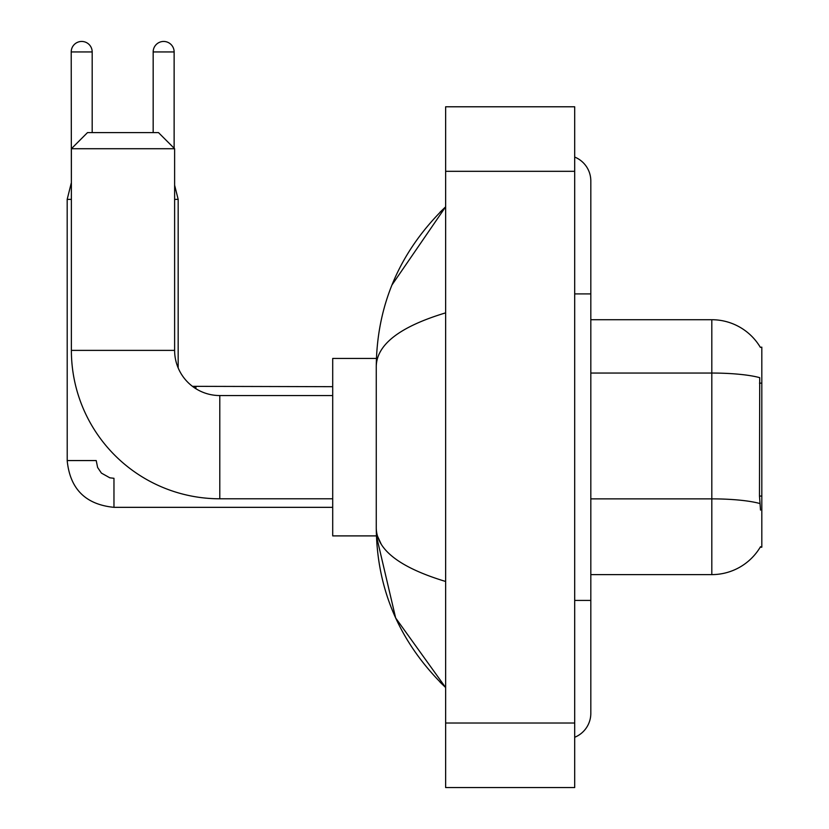 <?xml version="1.0" encoding="UTF-8"?>
<svg xmlns="http://www.w3.org/2000/svg" width="829" height="829" viewBox="0 0 829 829"><rect width="100%" height="100%" fill="white"/><g stroke="black" fill="none" stroke-linecap="round" stroke-linejoin="round"><path stroke-width="1.24" d="M590.818 574.611L711.81 574.611A56.465 56.465 0 0 0 760.514 546.705L760.234 547.181L761.82 547.181L761.82 347.154L760.348 347.351A56.465 56.465 0 0 0 711.81 319.725A56.465 56.465 0 0 1 760.234 347.154A56.465 56.465 0 0 0 711.81 319.725L590.818 319.725M760.514 510.084L759.478 496.063L759.716 377.661A56.465 9.803 180 0 0 711.81 373.05L711.81 319.725A56.465 56.465 0 0 1 760.348 347.351M195.913 388.718A45.17 45.17 0 0 1 192.504 386.366A45.17 45.17 0 0 0 195.913 388.718L195.913 386.677L192.452 386.335A45.17 45.17 0 0 1 178.173 367.931L178.173 199.385L174.618 199.385M332.709 386.677L192.452 386.335A45.17 45.17 0 0 1 178.173 367.931M332.709 498.789L219.789 498.789A148.412 148.412 0 0 1 71.377 350.377L71.377 148.723L87.511 132.599L158.484 132.599L174.618 148.723L71.377 148.723M219.789 498.789L219.789 395.547A45.17 45.17 0 0 1 174.618 350.377L174.618 148.723M376.407 358.439L332.709 358.439L332.709 535.897L376.407 535.897L395.64 617.947L445.639 687.531C400.075 643.304 376.957 590.186 376.262 528.156C376.78 549.865 399.91 567.637 445.639 581.471M71.377 183.25L71.211 51.937A10.487 10.487 0 0 1 81.698 41.45A10.487 10.487 0 0 1 92.185 51.937L92.185 132.599M332.709 507.338L113.967 507.338C85.584 504.529 69.988 488.944 67.18 460.561C69.988 488.944 85.584 504.529 113.967 507.338C85.584 504.529 69.988 488.944 67.18 460.561C69.988 488.944 85.584 504.529 113.967 507.338L113.967 478.302L109.811 477.805L101.418 473.1L97.625 467.483L96.216 460.561L67.211 460.561L67.18 199.385L71.377 199.385M153.168 132.599L153.168 51.937A10.487 10.487 0 0 1 163.645 41.45A10.487 10.487 0 0 1 174.131 51.937L174.131 148.246M574.694 600.424L590.818 600.424L590.818 180.991A25.813 25.813 0 0 0 574.694 157.064A25.813 25.813 0 0 1 590.818 180.991A25.813 25.813 0 0 0 574.694 157.064M574.694 737.271A25.813 25.813 0 0 0 590.818 713.344A25.813 25.813 0 0 1 574.694 737.271A25.813 25.813 0 0 0 590.818 713.344A25.813 25.813 0 0 1 574.694 737.271M445.639 312.865C400.003 326.616 376.884 344.398 376.262 366.18L376.262 528.156M445.639 787.55L574.694 787.55L574.694 106.786L445.639 106.786L445.639 787.55M376.262 366.18C376.957 304.15 400.075 251.021 445.639 206.804L391.972 284.969M381.112 543.959L377.413 535.897M761.82 383.143L759.478 383.143M761.82 496.063L759.478 496.063M711.81 574.611L711.81 373.05L590.818 373.05M759.882 503.535A56.465 9.803 180 0 0 711.81 498.871L590.818 498.871M71.377 350.377L174.618 350.377M71.211 51.937L92.185 51.937M153.168 51.937L174.131 51.937M574.694 293.912L590.818 293.912M445.639 723.023L574.694 723.023M445.639 171.313L574.694 171.313M332.709 395.547L219.789 395.547M67.18 460.561C69.988 488.944 85.584 504.529 113.967 507.338M71.211 183.25L67.18 199.385M174.618 185.188L178.173 199.385M192.452 386.335L195.913 386.677M590.818 600.424L590.818 713.344M445.639 206.804L440.023 212.224M445.639 687.531L440.023 682.112"/></g></svg>
